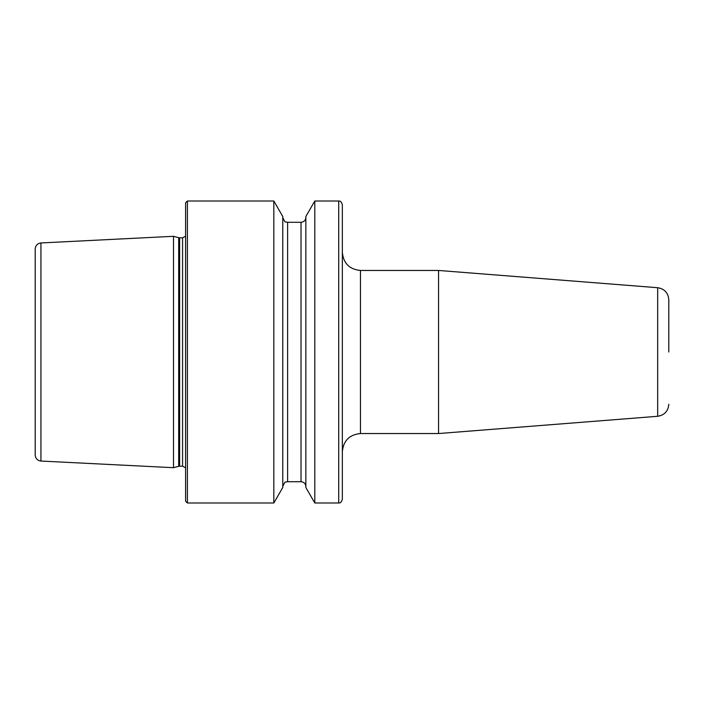 <?xml version="1.0" encoding="UTF-8"?>
<svg xmlns="http://www.w3.org/2000/svg" width="704" height="704" viewBox="0 0 704 704"><rect width="100%" height="100%" fill="white"/><g stroke="black" fill="none" stroke-linecap="round" stroke-linejoin="round"><path stroke-width="1.06" d="M438.566 270.459L657.668 287.707L657.668 416.293L438.566 433.541L438.566 270.459L360.457 270.459L360.457 433.541C349.448 434.614 343.411 440.651 342.338 451.66L342.338 204.626C340.437 199.558 339.398 201.582 338.712 201.001L314.802 201.001L314.802 502.999L338.712 502.999L338.712 201.001M668.8 352L668.8 299.746L668.8 352M40.938 242.95L40.938 461.05C37.426 460.557 35.517 458.55 35.2 455.022L35.2 248.978C35.517 245.45 37.426 243.443 40.938 242.95L173.518 236.306L173.518 467.694L178.693 466.312L178.693 237.688L173.518 236.306M185.601 352L185.601 202.814L187.405 201.001L187.405 502.999L185.601 501.186L185.601 352M273.83 201.001L282.779 216.506L282.779 487.494L273.83 502.999L273.83 201.001L187.405 201.001M314.802 502.999L305.853 487.494L305.853 216.506L314.802 201.001M338.712 502.999C339.398 502.418 340.437 504.442 342.338 499.374L342.338 252.34C343.411 263.349 349.448 269.386 360.457 270.459M179.626 237.811L182.574 237.811L182.574 466.189L179.626 466.189L179.626 237.811L178.693 237.688M287.61 222.288L301.022 222.288L301.022 481.712L287.61 481.712L287.61 222.288L285.762 221.918C285.296 222.587 284.302 221.1 282.779 217.457M657.668 287.707C664.497 288.834 668.21 292.846 668.8 299.746M179.626 466.189L178.693 466.312M182.574 466.189L185.601 467.808M287.61 481.712L285.762 482.082C285.296 481.413 284.302 482.9 282.779 486.543M301.022 481.712C303.961 481.994 305.571 483.604 305.853 486.543M301.022 222.288C303.961 222.006 305.571 220.396 305.853 217.457M273.83 502.999L187.405 502.999M182.574 237.811L185.601 236.192M40.938 461.05L173.518 467.694M657.668 416.293C664.497 415.166 668.21 411.154 668.8 404.254M438.566 433.541L360.457 433.541"/></g></svg>
